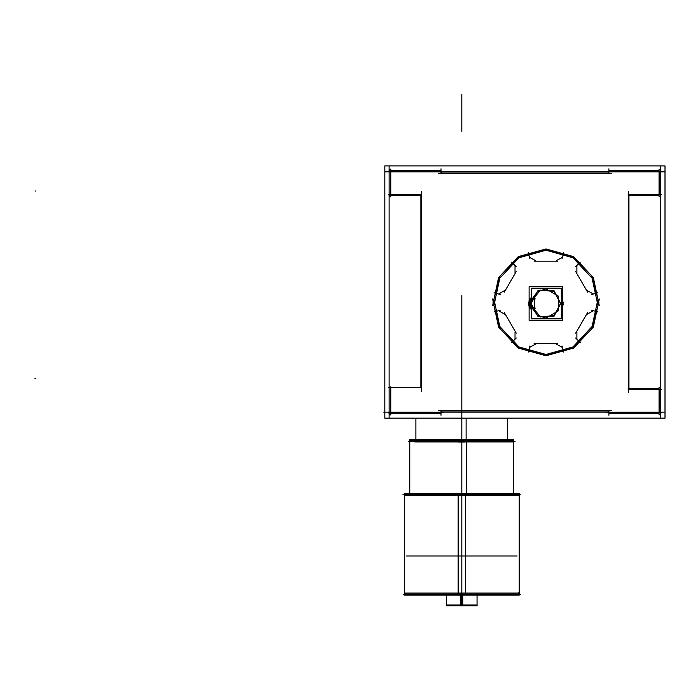 <?xml version="1.0" encoding="UTF-8"?>
<svg xmlns="http://www.w3.org/2000/svg" width="700" height="700" viewBox="0 0 700 700"><rect width="100%" height="100%" fill="white"/><g stroke="black" fill="none" stroke-linecap="round" stroke-linejoin="round"><path stroke-width="1.05" d="M458.526 442.024L465.062 442.024M513.599 493.605L513.599 439.714L513.826 493.605L513.826 439.714L513.826 440.466L409.762 440.466L461.79 440.072L409.762 440.466L409.762 439.731L466.69 439.714L466.69 493.605M409.762 439.714L513.826 439.714L461.79 440.072L461.79 418.154L461.79 493.605L461.79 371.91L461.79 493.605L461.79 424.777L461.79 439.731L409.762 439.731L409.762 493.605L409.762 439.714M458.194 495.582L519.181 495.582L518.42 494.795M519.181 495.556L404.408 495.556M404.408 495.582L465.395 495.582M404.408 493.605L465.395 493.605L465.395 595.07L404.408 595.07L404.408 493.605M404.408 593.119L519.181 593.119L518.919 592.384M458.194 493.605L519.181 493.605L519.181 595.07L458.194 595.07L458.194 493.605M446.495 595.07L446.495 605.771L462.752 605.771L462.752 595.07M447.256 605.745L446.495 604.949L462.752 604.949M446.495 604.975L477.094 604.975M460.836 604.949L477.094 604.949L476.332 605.745M460.836 595.07L460.836 605.771L477.094 605.771L477.094 595.07M563.141 302.418L562.826 306.967L562.826 302.444M529.095 306.967L529.095 302.444M528.78 304.579L529.095 300.037L529.095 304.561M563.141 304.579L562.826 300.037L562.826 304.561M531.361 298.909L531.37 300.676M531.361 308.088L531.37 306.329M529.865 308.088L529.865 298.909M414.733 441.998L513.826 441.998L461.79 441.998L461.79 605.771L461.79 493.605M408.616 495.556L519.146 495.556L461.79 495.556L461.79 593.119L462.7 593.119M436.922 593.119L433.256 593.119L436.922 593.119M424.069 593.119L461.79 593.119L461.79 495.556L461.79 593.119L424.069 593.119M462.752 604.975L446.495 604.975L461.79 604.975L461.79 595.07M493.089 302.356L500.176 275.914L519.523 256.567L545.965 249.48L572.399 256.567L591.754 275.914L598.832 302.356L591.754 328.79L572.399 348.145L545.965 355.224L519.523 348.145L500.176 328.79L493.089 302.356L500.176 328.79L519.523 348.145L545.965 355.224L572.399 348.145L591.754 328.79L598.832 302.356L591.754 275.914L572.399 256.567L545.965 249.48L519.523 256.567L500.176 275.914L493.089 302.356L500.176 328.79L519.523 348.145L545.965 355.224L572.399 348.145L591.754 328.79L598.832 302.356L591.754 275.914L572.399 256.567L545.965 249.48L519.523 256.567L500.176 275.914L493.089 302.356L500.176 275.914L519.523 256.567L545.965 249.48L572.399 256.567L591.754 275.914L598.832 302.356L591.754 328.79L572.399 348.145L545.965 355.224L519.523 348.145L500.176 328.79L493.089 302.356L500.176 328.79L519.523 348.145L545.965 355.224L572.399 348.145L591.754 328.79L598.832 302.356L591.754 275.914L572.399 256.567L545.965 249.48L519.523 256.567L500.176 275.914L493.089 302.356M492.634 305.707L498.61 277.594L518.28 256.646L545.965 248.92L573.641 256.646L593.32 277.594L599.296 305.707M599.296 298.996L593.32 327.11L573.641 348.058L545.965 355.793L518.28 348.058L498.61 327.11L492.634 298.996M597.966 299.084L592.139 326.498L572.959 346.92L545.965 354.463L518.971 346.92L499.782 326.498L493.955 299.084M493.955 305.629L499.782 278.215L518.971 257.784L545.965 250.241L572.959 257.784L592.139 278.215L597.966 305.629M531.711 300.746L540.365 290.106L554.006 291.419L560.481 303.502L554.006 315.586L540.365 316.89L531.711 306.259M461.79 364.717L461.79 315.744L461.79 364.717M404.408 493.623L519.181 493.623L519.181 494.358L404.408 494.358L404.408 493.623M561.234 302.54L553.892 316.592L538.038 316.592L530.688 302.54M532.166 308.088L537.469 315.297L545.983 318.036L537.469 315.297L532.166 308.088L537.469 315.297L545.983 318.036L537.469 315.297L532.166 308.088L537.469 315.297L545.983 318.036L558.565 310.748L558.539 296.214L545.939 288.96L537.451 291.716L532.166 298.909L537.451 291.716L545.939 288.96L537.451 291.716L532.166 298.909L537.451 291.716L545.939 288.96L537.451 291.716L532.166 298.909M545.983 318.036L558.565 310.748L558.539 296.214L545.939 288.96L558.539 296.214L558.565 310.748L545.983 318.036L558.565 310.748L558.539 296.214L545.939 288.96L558.539 296.214L558.565 310.748L545.983 318.036M530.688 304.465L538.038 290.412L553.892 290.412L561.234 304.465M461.79 108.386L461.79 103.407L461.79 108.386M461.79 131.338L461.79 94.229L461.79 131.338M549.421 286.632L542.509 286.632L547.671 286.37M664.974 171.894L384.86 171.894M660.739 165.891L660.739 418.154M659.024 169.032L661.299 171.308M659.024 196.595L659.024 169.374M659.593 171.308L659.593 194.67M606.113 171.308L661.22 171.308M608.886 170.748L659.024 170.748M608.886 168.796L608.886 173.836M441.516 171.308L441.516 173.04L608.326 173.04L441.516 173.04L441.516 171.308L441.516 173.04L608.326 173.04L608.326 171.308L608.326 173.04L441.516 173.04L441.516 171.308L441.516 173.04L608.326 173.04L608.326 171.308M664.974 165.891L664.974 418.154L384.86 418.154L384.86 165.891L664.974 165.891M440.956 170.748L390.81 170.748M390.25 171.308L390.25 194.67M390.81 195.23L420.858 195.23L420.858 387.669L420.858 195.23L390.81 195.23L420.858 195.23L390.81 195.23L420.858 195.23L420.858 387.669M390.25 387.669L390.25 412.738M390.81 413.306L440.956 413.306M441.516 412.738L441.516 411.005L608.326 411.005L608.326 412.738L608.326 411.005L441.516 411.005L441.516 412.738L441.516 411.005L441.516 412.738L441.516 411.005L608.326 411.005L441.516 411.005L608.326 411.005L608.326 412.738M608.886 413.306L659.024 413.306M659.593 412.738L659.593 389.384M659.024 388.815L628.985 388.815L628.985 195.23L659.024 195.23L628.985 195.23L628.985 388.815L659.024 388.815L628.985 388.815L659.024 388.815L628.985 388.815L628.985 195.23L628.985 388.815L628.985 195.23L659.024 195.23M440.956 173.836L440.956 168.796M388.614 171.308L443.721 171.308M390.81 196.595L390.81 169.374M388.885 194.67L421.654 194.67M421.418 191.38L421.418 391.519M421.654 387.669L388.308 387.669M390.81 414.671L390.81 386.873M443.721 412.738L388.614 412.738M440.956 415.249L440.956 410.209M438.183 410.445L611.66 410.445M665 412.151L383.696 412.151M659.024 415.012L661.299 412.738M661.22 412.738L606.113 412.738M608.886 410.209L608.886 415.249M659.024 414.671L659.024 387.45M660.957 389.384L628.189 389.384M628.425 392.691L628.425 191.354M628.189 194.67L660.957 194.67M661.299 194.67L659.024 196.936M661.299 389.384L659.024 387.109M389.104 165.891L389.104 418.154M390.81 169.032L388.544 171.308M388.544 194.67L390.81 196.936M390.81 415.012L388.544 412.738M507.5 418.154L507.5 439.714M466.113 418.154L466.113 439.714M515.113 441.227L408.476 441.227M517.099 556.01L406.49 556.01M520.739 494.795L402.85 494.795M461.79 493.623L461.79 494.358L461.79 493.623M520.345 594.265L403.244 594.265M477.129 605.745L446.46 605.745M611.66 173.6L438.183 173.6M511.709 342.562L516.224 338.039M515.051 332.15L515.051 339.106M516.233 333.209L504.376 312.672M498.671 310.748L504.709 314.23M500.185 310.257L494.008 311.92M494.008 292.793L500.185 294.446M504.709 290.483L498.671 293.965M504.376 292.031L516.233 271.495M515.051 265.598L515.051 272.562M516.224 266.665L511.709 262.141M528.273 252.578L529.926 258.755M562.004 258.755L563.657 252.578M580.221 262.141L575.697 266.665M591.736 294.446L597.914 292.793M597.914 311.92L591.736 310.257M575.697 338.039L580.221 342.562M563.657 352.126L562.004 345.949M535.614 260.689L529.585 257.206M534.109 261.179L557.821 261.179M562.336 257.206L556.308 260.689M576.87 272.562L576.87 265.598M575.697 271.495L587.554 292.031M593.25 293.965L587.221 290.483M587.221 314.23L593.25 310.748M587.554 312.672L575.697 333.209M576.87 339.106L576.87 332.15M556.308 344.024L562.336 347.498M529.926 345.949L528.273 352.126M529.585 347.498L535.614 344.024M557.821 343.525L534.109 343.525M549.421 320.364L542.509 320.364L549.421 320.364M535.281 308.088L530.565 308.088L531.37 310.231M541.161 318.832L550.769 318.832M561.295 308.306L562.03 303.502L561.295 298.699M562.826 286.632L562.826 320.364L529.095 320.364L529.095 286.632L562.826 286.632M562.004 304.421L562.03 303.502L562.004 304.421M550.769 288.164L541.161 288.164M531.37 296.765L530.565 298.909L531.37 296.765L530.565 298.909L531.37 296.765L530.565 298.909L535.281 298.909M561.295 288.164L561.295 318.832L531.37 318.832L531.37 288.164L561.295 288.164M529.865 298.979L531.344 298.979L530.661 303.502M529.865 308.026L531.344 308.026M530.512 308.026L530.512 298.979M530.512 298.909L530.075 298.909M530.075 298.979L530.075 308.026M530.075 308.088L530.512 308.088M534.485 298.113L534.485 308.884M461.79 295.47L461.79 535.727L461.79 295.47M461.79 397.924L461.79 392.717L461.79 397.924M461.79 453.933L461.79 459.139L461.79 453.933M461.79 440.466L461.79 441.227L461.79 440.466M461.79 500.911L461.79 307.326L461.79 500.911M461.79 418.154L461.79 439.714M511.49 418.661L511.49 418.154L511.49 418.661M412.099 418.661L412.099 418.154L412.099 418.661M35 378.49L35.761 378.49L35 378.49M35 191.021L35.761 191.021L35 191.021M529.865 303.502L531.37 303.502M461.79 337.662L461.79 331.713L461.79 337.662M461.79 368.926L461.79 360.509L461.79 368.926M461.79 397.723L461.79 391.764L461.79 397.723M507.701 418.154L507.701 439.714L507.701 418.154M415.887 418.154L415.887 439.714L415.887 418.154M513.599 441.446L513.056 441.227M528.955 306.189L528.78 302.418M530.941 300.589L531.37 298.882M531.37 308.123L530.941 306.408"/></g></svg>
